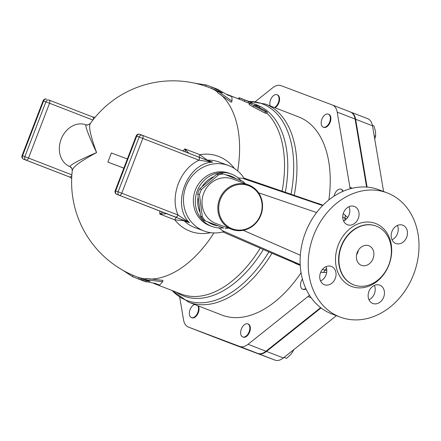 <?xml version="1.0" encoding="UTF-8"?>
<svg xmlns="http://www.w3.org/2000/svg" width="441" height="441" viewBox="0 0 441 441"><rect width="100%" height="100%" fill="white"/><g stroke="black" fill="none" stroke-linecap="round" stroke-linejoin="round"><path stroke-width="0.66" d="M220.351 199.481A23.064 21.521 -69.6 0 1 257.621 192.447A23.064 21.521 -69.6 0 1 243.305 229.744A23.064 21.521 -69.6 0 1 220.351 199.481M219.508 199.156A23.764 22.171 110.4 0 0 231.916 229.414A23.764 22.171 110.4 0 0 260.973 214.855A23.764 22.171 110.4 0 0 248.465 184.856A23.764 22.171 110.4 0 0 219.508 199.156M231.916 229.414L216.112 223.543A23.764 22.171 -69.6 0 1 203.698 193.29A23.764 22.171 -69.6 0 1 232.661 178.991L248.465 184.856M223.515 173.963L221.768 173.313A27.607 25.76 110.4 0 0 216.652 174.278L199.707 188.836A27.607 25.76 110.4 0 0 198.61 191.35A27.607 25.76 110.4 0 0 197.744 193.952L200.583 216.14A27.607 25.76 110.4 0 0 203.731 220.296L223.51 227.925L205.478 220.941A27.607 25.76 -69.6 0 1 202.325 216.79L199.492 194.602A27.607 25.76 -69.6 0 1 201.454 189.481L218.4 174.928A27.607 25.76 -69.6 0 1 223.515 173.963L243.294 181.593A27.607 25.76 -69.6 0 1 244.948 183.555M216.652 174.278L218.4 174.928M199.707 188.836L201.454 189.481M228.405 228.107A27.607 25.76 -69.6 0 1 225.257 228.57M203.731 220.296L205.478 220.941M200.583 216.14L202.325 216.79M197.744 193.952L199.492 194.602M218.223 225.886A25.859 24.128 -69.6 0 1 207.799 221.867M199.751 211.79A25.859 24.128 -69.6 0 1 197.965 197.651M202.347 186.24A25.859 24.128 -69.6 0 1 213.097 176.973M225.974 174.912A25.859 24.128 -69.6 0 1 236.133 178.831M197.816 305.734A6.99 4.118 111.2 0 1 197.144 313.887A6.99 4.118 111.2 0 1 191.4 317.57A6.99 4.118 111.2 0 1 189.41 312.184A6.99 4.118 111.2 0 1 192.971 305.409A6.99 4.118 111.2 0 1 194.635 304.499M198.34 305.938A6.99 4.118 111.2 0 1 197.673 314.091A6.99 4.118 111.2 0 1 191.929 317.774L191.4 317.57M241.387 328.953A6.99 4.118 111.2 0 1 247.765 323.887A6.99 4.118 111.2 0 1 249.082 331.897A6.99 4.118 111.2 0 1 242.715 336.924A6.99 4.118 111.2 0 1 241.387 328.953M247.765 323.887L248.294 324.091A6.99 4.118 111.2 0 1 249.606 332.101A6.99 4.118 111.2 0 1 243.245 337.128L242.715 336.924M305.806 288.486A6.99 4.118 111.2 0 1 302.587 289.164A6.99 4.118 111.2 0 1 300.619 286.237A6.99 4.118 111.2 0 1 302.41 278.966M306.004 288.91A6.99 4.118 111.2 0 1 303.116 289.368L302.587 289.164M334.08 196.14A6.99 4.118 111.2 0 1 340.998 189.233A6.99 4.118 111.2 0 1 342.795 191.416M340.998 189.233L341.521 189.437A6.99 4.118 111.2 0 1 343.186 191.245M326.726 126.258A6.99 4.118 111.2 0 1 323.247 127.135A6.99 4.118 111.2 0 1 321.936 119.125A6.99 4.118 111.2 0 1 328.297 114.098A6.99 4.118 111.2 0 1 330.287 119.478A6.99 4.118 111.2 0 1 326.726 126.258M328.297 114.098L328.826 114.302A6.99 4.118 111.2 0 1 330.816 119.682A6.99 4.118 111.2 0 1 327.255 126.462A6.99 4.118 111.2 0 1 323.777 127.339L323.247 127.135M283.784 357.331L286.589 358.384L291.126 354.123L294.158 349.283M374.712 139.003L375.644 136.28L375.517 131.363L373.885 125.856L372.386 125.277M284.059 357.403L286.589 358.384M374.155 135.707L375.644 136.28M270.256 105.928A6.99 4.118 111.2 0 1 271.485 97.99A6.99 4.118 111.2 0 1 276.981 94.738A6.99 4.118 111.2 0 1 278.31 102.709A6.99 4.118 111.2 0 1 274.418 107.543M276.981 94.738L277.51 94.942A6.99 4.118 111.2 0 1 278.839 102.913A6.99 4.118 111.2 0 1 274.941 107.747M188.329 327.057A16.945 9.983 -68.8 0 0 188.379 327.073L206.283 334.008A16.945 9.983 111.2 0 1 206.234 333.991L188.329 327.057A16.945 9.983 -68.8 0 1 183.555 319.951L179.741 297.399M309.439 295.2A16.945 9.983 -68.8 0 1 307.95 296.528L248.079 344.289A16.945 9.983 -68.8 0 1 239.695 346.433L188.379 327.073M301.065 272.725A106.242 62.594 111.2 0 1 221.999 315.1L188.715 302.212A106.242 62.594 -68.8 0 0 271.981 253.255L222.821 231.944M332.47 105.035L350.275 111.937A16.945 9.983 111.2 0 1 350.325 111.953A16.945 9.983 111.2 0 1 355.104 119.059L366.598 187.078M248.079 344.289L265.984 351.223L320.646 307.625M265.984 351.223A16.945 9.983 111.2 0 1 257.599 353.368L206.283 334.008M223.565 340.706A16.945 9.983 -68.8 0 0 223.615 340.722A16.945 9.983 -68.8 0 0 223.664 340.744L274.98 360.099A16.945 9.983 -68.8 0 0 283.365 357.96L336.389 315.662M383.593 191.532L372.485 125.795A16.945 9.983 -68.8 0 0 367.706 118.684A16.945 9.983 -68.8 0 0 367.656 118.668L350.904 112.179M350.501 112.025L350.804 112.141A16.945 9.983 111.2 0 1 350.854 112.157A16.945 9.983 111.2 0 1 355.633 119.263L367.099 187.116M321.048 307.928L266.513 351.427A16.945 9.983 111.2 0 1 258.128 353.572L206.812 334.212A16.945 9.983 111.2 0 1 206.763 334.195A16.945 9.983 111.2 0 1 206.586 334.124M133.662 275.592L132.532 275.107M146.495 281.975L144.036 281.149L155.37 283.458L159.581 285.09L162.718 281.705L162.933 280.382L146.236 278.453L145.888 279.787L150.105 281.419L138.463 278.993L132.471 276.612L122.769 270.217M145.938 279.6A101.347 59.711 -68.8 0 1 138.981 277.692A101.347 59.711 -68.8 0 0 138.981 277.692L138.463 278.993L144.036 281.149M162.718 281.705L145.888 279.787M133 275.322L132.471 276.612M217.678 89.308L227.694 95.052L231.905 96.684L232.027 101.16L231.293 102.29L217.573 92.61L218.212 91.381L222.424 93.012L212.711 87.384L206.057 84.909L195.181 83.288M243.956 178.103L322.994 205.208M247.704 102.687L244.331 101.386A101.347 59.711 -68.8 0 0 240.643 99.705L226.751 94.319M258.977 107.455L259.545 106.242L255.967 104.445L250.113 102.83C249 102.786 250.301 103.784 254.01 105.823L265.515 111.782L267.318 112.301L265.206 110.592L254.242 104.975L259.81 106.264L259.148 107.543M267.318 112.301L266.634 113.475L264.826 112.962L253.36 107.036C249.661 105.013 248.377 104.026 249.512 104.082M232.027 101.16L218.212 91.381M205.589 86.221L206.057 84.909M211.608 88.454L212.099 87.153M218.086 91.623A101.347 59.711 -68.8 0 0 212.204 88.685L209.569 87.665A101.347 101.347 0 0 0 90.383 123.414L88.057 124.93A4.195 4.189 -102.6 0 0 88.057 124.93A4.195 4.189 -102.6 0 1 85.813 124.809C85.543 127.477 89.137 136.732 96.601 152.586C80.389 159.515 71.459 164.157 69.805 166.516L71.822 168.363A4.195 4.189 -28.4 0 0 69.805 166.516M250.113 102.83L249.578 102.819L248.967 104.07M245.813 100.239L252.147 102.72L251.938 103.293M238.509 99.01L238.972 97.693L248.261 101.408L241.144 98.398M248.068 102.935L248.63 101.662L248.261 101.408M241.188 180.777A27.959 26.085 110.4 0 0 231.349 174.03A27.959 26.085 110.4 0 0 197.281 190.854A27.959 26.085 110.4 0 0 211.884 226.448A27.959 26.085 110.4 0 0 223.24 227.821M231.349 174.03L229.403 173.307A27.959 26.085 110.4 0 0 195.33 190.126A27.959 26.085 110.4 0 0 209.933 225.726L211.884 226.448M71.877 174.851L28.511 158.054A2.795 1.648 111.2 0 1 25.969 160.083L69.513 176.951A2.795 1.648 -68.8 0 0 71.839 175.413M69.799 177.073A99.087 0.419 -159 0 1 69.513 176.951L71.679 178.429M95.096 117.295L92.566 116.92A2.795 1.648 111.2 0 1 92.566 116.92A2.795 1.648 111.2 0 1 93.277 119.544M88.051 124.93L85.775 124.77A22.364 18.07 110.7 0 0 61.15 139.218A22.364 18.07 110.7 0 0 69.744 166.527M234.436 168.484A40.021 37.342 110.4 0 0 199.839 154.681A95.151 0.402 -159 0 0 184.851 148.92A72.159 54.375 110.7 0 0 182.949 150.987M159.807 211.035A72.159 54.375 110.7 0 0 159.835 214.083A95.151 0.402 21 0 1 174.829 219.844A40.021 37.342 110.4 0 0 210.605 232.666M123.833 168.159A101.232 0.43 -159 0 0 107.973 162.123L107.88 162.09A69.893 0.298 -159 0 0 123.849 168.115M72.302 170.827C72.192 167.393 80.295 161.312 96.601 152.586C90.267 135.332 88.25 125.558 90.559 123.276M71.828 168.363A4.195 4.189 -28.4 0 1 71.828 168.368L72.274 170.595A101.347 101.347 0 0 0 136.346 276.672A101.347 59.711 -68.8 0 0 146.109 278.944M127.355 158.975A69.893 0.298 21 0 1 111.386 152.955L107.88 162.09M162.757 212.182L159.835 214.083L166.742 213.775L167.613 214.083A2.795 2.767 112.7 0 1 167.53 214.05M189.035 153.347L184.851 148.92L185.672 152.04M167.613 214.083L164.113 212.711A2.795 1.836 -68.8 0 0 164.107 212.705A2.795 1.836 -68.8 0 0 164.113 212.711L116.777 194.338A2.795 1.836 111.2 0 1 116.771 194.332A2.795 2.26 -69.3 0 1 115.674 190.909L136.716 136.098L136.208 135.911L115.173 190.727L118.116 191.829A2.795 2.26 110.7 0 0 119.219 195.258L175.49 217.055A2.795 1.648 -68.8 0 0 178.032 215.026L121.76 193.23A2.795 1.648 111.2 0 1 119.219 195.258L167.547 214.056M166.367 213.587A2.795 2.486 110.5 0 0 166.742 213.775A99.087 0.419 -159 0 1 176.406 217.49L187.469 221.669A2.795 0.799 -69.1 0 1 187.238 221.184L178.032 215.026C169.669 196.118 180.237 168.589 199.073 160.215A2.795 1.648 -68.8 0 0 198.538 157.029A2.795 1.648 -68.8 0 0 198.533 157.024L142.278 135.233A2.795 1.648 111.2 0 1 142.801 138.419L139.158 137.019L118.116 191.829L121.76 193.23L142.801 138.419L199.073 160.215L210.015 161.836A2.795 0.799 -69.1 0 1 210.511 161.638L142.272 135.227A2.795 2.795 0 0 0 142.25 135.222A2.795 2.26 110.7 0 0 142.25 135.222A2.795 2.26 110.7 0 0 139.158 137.019L136.716 136.098A2.795 2.26 -69.3 0 1 139.808 134.301A2.795 2.26 -69.3 0 1 139.825 134.307L142.234 135.216M175.49 217.055L189.454 222.744L184.068 220.748L174.829 219.844A4.195 0.673 111 0 1 176.406 217.49M210.015 161.836L212.711 162.156C187.105 162.894 170.976 204.916 189.454 222.744L187.238 221.184M206.471 160.089A4.195 3.914 110.4 0 0 207.325 160.155L212.711 162.156L210.511 161.638L198.538 157.029M237.842 177.96L242.445 178.296L244.474 178.947A34.949 32.606 110.4 0 0 228.532 165.529A34.949 32.606 110.4 0 0 185.799 186.94A34.949 32.606 110.4 0 0 204.2 231.051A34.949 32.606 110.4 0 0 224.293 231.525L222.363 230.626L218.736 227.727M199.36 157.343A4.195 0.673 111 0 1 199.839 154.681L207.325 160.155A34.949 32.606 -69.6 0 1 219.149 162.045L228.532 165.529M341.45 246.359A31.454 25.413 110.7 0 0 354.046 284.969A31.454 25.413 110.7 0 0 388.923 264.512A31.454 25.413 110.7 0 0 376.25 226.112A31.454 25.413 110.7 0 0 341.45 246.359M313.579 235.577A66.398 53.648 -69.3 0 1 387.044 192.833A66.398 53.648 -69.3 0 1 413.801 273.894A66.398 53.648 -69.3 0 1 340.171 317.09A66.398 53.648 -69.3 0 1 313.579 235.577M383.67 297.184A9.785 7.905 -69.3 0 1 372.843 303.485A9.785 7.905 -69.3 0 1 368.897 291.54A9.785 7.905 -69.3 0 1 379.751 285.173A9.785 7.905 -69.3 0 1 383.67 297.184M324.383 284.71A9.785 7.905 -69.3 0 1 320.502 272.753A9.785 7.905 -69.3 0 1 331.34 266.419A9.785 7.905 -69.3 0 1 335.287 278.365A9.785 7.905 -69.3 0 1 324.433 284.732A9.785 7.905 -69.3 0 1 324.383 284.71M343.539 212.738A9.785 7.905 -69.3 0 1 354.366 206.438A9.785 7.905 -69.3 0 1 358.312 218.383A9.785 7.905 -69.3 0 1 347.458 224.75A9.785 7.905 -69.3 0 1 343.539 212.738M402.826 225.213A9.785 7.905 -69.3 0 1 406.707 237.17A9.785 7.905 -69.3 0 1 395.869 243.504A9.785 7.905 -69.3 0 1 391.922 231.558A9.785 7.905 -69.3 0 1 402.776 225.191A9.785 7.905 -69.3 0 1 402.826 225.213M357.249 252.484A10.485 8.473 -69.3 0 1 368.847 245.731A10.485 8.473 -69.3 0 1 373.075 258.531A10.485 8.473 -69.3 0 1 361.444 265.35A10.485 8.473 -69.3 0 1 357.249 252.484M356.576 254.926A10.485 8.473 110.7 0 0 358.307 250.345M340.171 317.09L332.079 314.036A66.398 53.648 -69.3 0 1 305.486 232.528A66.398 53.648 -69.3 0 1 378.951 189.779L387.044 192.833M391.999 239.75A9.785 7.905 110.7 0 0 397.396 225.456M343.594 220.996A9.785 7.905 110.7 0 0 348.985 206.702M320.568 280.978A9.785 7.905 110.7 0 0 325.96 266.684M368.979 299.731A9.785 7.905 110.7 0 0 374.42 293.695A9.785 7.905 110.7 0 0 374.37 285.437M344.834 214.91A5.59 2.414 128.8 0 1 344.856 214.927A5.59 2.414 128.8 0 1 344.873 218.102L346.406 219.039M344.856 214.927A5.59 2.414 128.8 0 1 344.862 214.932L343.219 213.698M326.803 270.482L324.901 270.124A5.59 2.426 93.4 0 1 322.735 272.505A5.59 2.426 93.4 0 1 322.691 272.499M342.751 217.038L344.873 218.102A8.39 4.934 106.4 0 0 344.967 220.224M326.56 268.475A8.39 4.928 115.9 0 0 324.901 270.124L322.437 269.423M300.238 265.289L271.981 253.255M300.238 265.35L295.018 263.321M322.966 205.23L318.027 203.367M241.585 180.931L240.207 179.735M221.167 227.964L223.796 228.03M294.235 195.291A106.242 62.594 -68.8 0 0 265.476 104.076L298.755 116.97A106.242 62.594 111.2 0 1 328.87 199.916M350.088 188.809A16.945 9.983 -68.8 0 0 349.9 187.26L352.387 188.219M350.325 111.953L332.42 105.019A16.945 9.983 -68.8 0 1 337.2 112.124L349.9 187.26M332.42 105.019A16.945 9.983 -68.8 0 0 332.371 104.997L281.055 85.642A16.945 9.983 -68.8 0 0 272.67 87.781L255.405 101.557M355.633 119.263L372.485 125.795M206.812 334.212L223.664 340.744M258.128 353.572L274.98 360.099M266.513 351.427L283.365 357.96M237.677 170.888A101.347 59.711 -68.8 0 0 220.847 94.655M260.173 248.266A101.347 59.711 111.2 0 1 181.279 294.081L153.529 283.331M259.297 107.361A101.347 59.711 111.2 0 1 261.425 108.673M266.866 113.078A101.347 59.711 111.2 0 1 282.124 191.069M150.045 279.103A101.347 59.711 -68.8 0 0 213.935 232.947M217.799 92.18A101.347 59.711 -68.8 0 0 209.569 87.665M253.36 107.036L254.01 105.823M264.826 112.962L265.515 111.782M251.05 103.062L251.309 102.367M239.353 99.203L239.827 97.919M244.331 101.386L244.887 100.101M49.023 100.052L92.566 116.92L49.028 100.057A2.795 2.795 0 0 0 49.001 100.046A2.795 2.26 110.7 0 0 49.001 100.046A2.795 1.648 111.2 0 1 49.023 100.052A2.795 1.648 111.2 0 1 49.552 103.244L45.908 101.843L24.867 156.654L28.511 158.054L49.552 103.244L92.897 120.035M48.984 100.041L49.001 100.046A2.795 2.26 110.7 0 0 45.908 101.843L43.593 100.972A2.795 2.26 -69.3 0 1 46.685 99.17A2.795 2.26 -69.3 0 1 46.702 99.175A2.795 2.795 0 0 0 43.091 100.785L22.05 155.596L22.552 155.783L43.593 100.972L43.091 100.785M24.867 156.654A2.795 2.26 110.7 0 0 25.969 160.083L23.66 159.212A2.795 2.26 -69.3 0 1 22.552 155.783L24.867 156.654M22.05 155.596A2.795 2.795 0 0 0 23.649 159.207L69.954 177.144L23.66 159.212A2.795 1.648 111.2 0 1 23.649 159.207A2.795 1.648 111.2 0 1 23.627 159.195M136.208 135.911A2.795 2.795 0 0 1 139.808 134.301L142.25 135.222A2.795 1.648 111.2 0 1 142.272 135.227M204.2 231.051L194.817 227.567A34.949 32.606 -69.6 0 1 184.068 220.748A4.195 3.914 110.4 0 0 182.817 219.943M338.225 245.124A33.687 27.221 110.7 0 0 365.843 287.113A33.687 27.221 110.7 0 0 386.751 232.639A33.687 27.221 110.7 0 0 338.225 245.124M353.891 284.914A31.454 25.413 -69.3 0 1 353.737 284.853A31.454 25.413 -69.3 0 1 341.141 246.243A31.454 25.413 -69.3 0 1 375.941 225.996A31.454 25.413 -69.3 0 1 376.096 226.057M316.61 212.534L258.547 192.8M243.25 230.323L300.338 255.24M222.363 230.626L300.2 264.6M322.647 205.556L242.445 178.296M268.872 251.932A105.305 62.043 111.2 0 1 172.144 290.542M248.829 101.402A105.305 62.043 111.2 0 1 291.038 194.183M285.321 192.177A102.284 60.268 -68.8 0 0 259.782 106.209M176.323 292.163A102.284 60.268 -68.8 0 0 263.283 249.589M337.2 112.124L355.104 119.059M307.95 296.528L311.192 297.785M239.695 346.433L257.599 353.368M350.854 112.157L367.706 118.684M206.763 334.195L223.615 340.722M138.981 277.692L136.346 276.672M249.435 103.111L248.2 102.632M217.975 89.424L212.711 87.384M115.173 190.727A2.795 2.795 0 0 0 116.771 194.332M376.25 226.112L375.941 225.996M354.046 284.969L353.737 284.853M347.668 217.534L344.912 214.976M326.676 272.455L320.684 272.312M265.476 104.076L248.426 101.248M188.715 302.212L171.957 290.47"/></g></svg>
